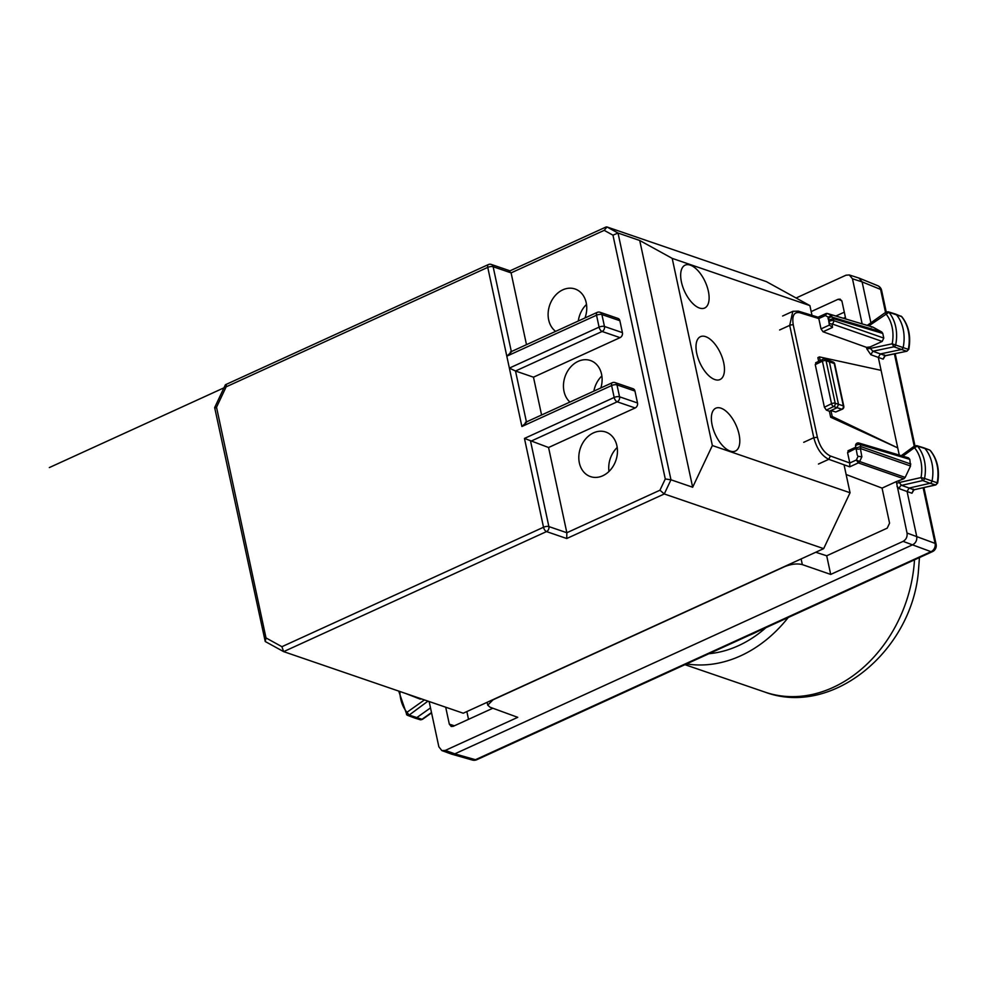 <?xml version="1.0" encoding="UTF-8"?>
<svg xmlns="http://www.w3.org/2000/svg" width="987" height="987" viewBox="0 0 987 987"><rect width="100%" height="100%" fill="white"/><g stroke="black" fill="none" stroke-linecap="round" stroke-linejoin="round"><path stroke-width="1.48" d="M476.832 759.706A6.551 3.158 -114.5 0 1 475.426 759.719A6.551 5.095 105.9 0 1 472.317 760.039A6.551 6.551 0 0 0 476.869 759.682L932.419 551.659A6.551 3.158 -114.5 0 1 931.012 551.684L903.093 541.37C906.177 539.568 907.497 536.792 907.028 533.029L896.615 483.099A2.616 0.95 167.9 0 0 899.169 482.532L901.6 485.357L913.962 489.786L911.951 493.253L899.613 488.824A2.616 2.06 109.9 0 1 901.6 485.357L922.746 480.558A2.393 1.912 -71.1 0 0 924.56 478.448L921.031 477.56L922.746 480.558L930.075 483.285L909.064 488.059L907.09 491.538L916.713 536.385C917.17 540.148 915.862 542.924 912.778 544.725L454.81 753.846L445.347 750.391L517.743 717.339L490.058 707.21L487.738 705.162L487.122 702.312M903.093 541.37L830.696 574.422L802.332 564.613C797.151 563.306 791.192 564.009 784.468 566.723L493.044 699.795L487.738 705.162M445.347 750.391L441.868 750.589L438.857 746.814L429.135 701.535M932.382 551.684A6.551 6.551 0 0 0 936.108 544.343A6.551 2.381 -12.1 0 0 935.084 543.381A6.551 5.367 110.9 0 1 931.012 551.684L475.426 759.719L454.81 753.846L451.602 754.142L441.855 750.589M466.851 711.578L468.517 719.338M492.846 708.234L453.23 726.321L451.232 726.481L449.332 724.174L445.692 707.21M846.13 474.513L882.057 488.109L889.571 523.147L887.202 528.156L826.699 555.78L815.731 552.264M421.659 698.969L420.104 699.092L405.706 693.491M430.505 707.889L416.576 717.759A2.616 2.085 108.9 0 1 414.787 718.055L407.532 715.341A2.393 1.912 108.9 0 1 406.866 714.847L406.94 712.306L409.173 715.069A2.393 1.912 108.9 0 1 407.532 715.341M398.711 691.097L406.866 714.847M431.504 712.552L421.782 719.437A2.455 1.962 108.9 0 1 420.166 719.733L422.374 719.4L409.173 715.069L427.976 701.128M428.568 701.338A2.616 2.073 -69.1 0 0 428.42 701.436L429.185 701.72M870.892 322.811L862.107 281.887L858.924 278.05L849.289 274.954L845.982 275.213L796.09 298M845.76 318.974L841.997 301.43L840.196 299.16L838.099 299.283L811.178 311.584M829.388 411.258L830.943 410.543L835.742 411.986L841.8 409.223L833.596 406.558A2.616 1.369 -116.1 0 1 831.535 403.72L822.405 361.168A2.616 0.95 -12.1 0 1 826.07 360.674A2.616 2.097 -74.7 0 0 824.7 359.108L828.142 360.058L829.314 361.55L838.518 404.473L836.951 407.804L830.943 410.543L832.226 416.502L830.659 417.217L829.388 411.258L826.366 410.098L824.392 407.224L815.25 364.647L816.2 362.747M832.226 416.502L897.726 447.901L830.659 417.217M862.107 281.875L880.589 289.425A6.551 2.381 -12.1 0 1 881.613 290.375A6.551 6.551 0 0 0 877.69 285.687A6.551 5.33 112.2 0 1 880.589 289.425L885.524 312.435M824.392 407.224L831.535 403.72A2.616 0.95 -12.1 0 1 835.199 403.227L826.07 360.674L834.237 363.5A2.616 0.95 -12.1 0 1 834.706 363.895A2.616 2.616 0 0 0 833.114 362.007A2.616 2.048 -68.5 0 1 834.237 363.5L843.33 405.867A2.616 0.95 -12.1 0 1 843.799 406.262L834.706 363.895M820.222 360.563L819.444 356.899L881.095 370.359L899.268 455.081M835.742 411.986L842.33 409.198A2.616 2.616 0 0 0 843.799 406.249M857.641 443.151A2.616 2.085 106.6 0 1 858.924 443.027L908.484 457.832L909.792 459.374L910.545 466.012L860.393 448.505A2.616 1.641 170 0 1 857.765 449.159A2.616 1.641 170 0 1 856.025 448.024L860.652 446.543L860.232 444.582A2.616 0.95 -12.1 0 0 857.308 444.792A2.616 0.95 -12.1 0 0 855.606 446.062L857.271 455.069L858.085 456.315L861.861 456.808L859.64 461.521L856.346 460.004L858.085 456.315M909.792 459.374L860.232 444.582A2.616 2.085 106.6 0 0 858.924 443.027A2.616 2.616 0 0 0 855.581 445.853A2.616 2.455 -6.8 0 0 855.606 446.062L857.271 455.069M848.561 450.751L847.574 452.638L849.807 462.989L849.721 466.826L828.784 459.313L818.457 464.038M855.889 448.443L847.574 452.638M910.545 466.012L905.178 477.412L903.845 478.781L896.295 481.607L896.615 483.099M905.178 477.412L859.64 461.521A2.616 2.048 109.2 0 1 858.332 462.891L856.346 460.004L849.807 462.989L830.363 455.982C824.256 452.984 819.926 446.741 817.372 437.266L793.264 324.933C791.833 315.84 793.955 311.744 799.618 312.669L818.815 318.579L817.692 317.592M936.601 482.939L937.194 482.779A2.455 1.962 -71.1 0 1 935.331 484.925L913.962 489.786L935.799 484.95L930.075 483.285A2.616 2.085 -71.1 0 0 932.061 480.977A39.27 31.288 -71.1 0 0 924.93 448.48A2.616 2.085 -71.1 0 0 924.116 447.925L916.726 445.63A2.393 1.912 -71.1 0 0 916.701 445.618M898.849 481.064L899.169 482.532L921.031 477.56A36.433 29.03 -71.1 0 0 914.468 447.679L917.466 446.136A2.393 1.912 -71.1 0 0 916.738 445.643L914.542 445.988L901.254 455.673M902.846 456.142L914.468 447.679L915.146 445.951M930.099 450.405A2.455 1.962 -71.1 0 0 929.396 449.912L917.466 446.136A39.048 31.115 -71.1 0 1 924.56 478.448L937.194 482.779A39.11 31.165 -71.1 0 0 930.099 450.405M930.642 451.071L930.457 450.652C937.416 459.362 939.809 470.157 937.65 483.025L935.799 484.95M888.127 311.756A2.393 1.912 108.9 0 1 888.152 311.769L895.542 314.063A2.616 2.085 108.9 0 1 896.369 314.631A39.27 31.288 108.9 0 1 903.216 347.264A2.616 2.085 108.9 0 1 901.205 349.546L880.318 353.951L878.319 357.43L881.095 370.359M830.696 574.422L826.699 555.78M882.057 488.109L896.295 481.607M792.832 311.337L789.699 325.377L813.794 437.71C816.742 448.641 821.739 455.846 828.784 459.313L830.363 455.982M818.667 361.316L817.878 357.615L819.444 356.899M883.772 338.085L833.633 320.59A2.616 0.95 -12.1 0 0 830.709 320.787A2.616 0.95 -12.1 0 0 829.006 322.07L828.587 320.096L833.213 318.616L882.773 333.421L883.772 338.085L882.193 341.428L870.078 346.955L866.5 347.362L823.022 331.768L821.024 328.893L818.815 318.579M849.301 274.966L852.472 278.79L862.144 323.859M823.022 331.768L832.497 327.45L829.376 325.056L828.587 320.096A2.616 2.591 -22.9 0 1 832.226 317.209L881.798 332.014L872.927 327.116L871.299 327.092M882.773 333.421L881.798 332.014M829.376 325.056L829.006 322.07A2.616 2.418 -7.2 0 0 832.053 323.921L832.497 327.45M826.316 313.669L825.761 313.681A2.616 2.616 0 0 1 827.599 313.545A2.616 2.085 106.6 0 1 827.92 313.681L872.927 327.116L827.599 313.545A2.616 2.085 106.6 0 0 826.316 313.669L825.354 315.544A2.616 1.567 -61.1 0 1 827.92 313.681L831.585 315.704L828.229 317.123L825.354 315.544L818.803 318.53M828.044 318.826L828.229 317.123M864.365 324.526A2.616 2.097 -73.1 0 1 864.353 324.489L867.265 325.377L886.018 312.089L888.164 311.769A2.393 1.912 108.9 0 1 888.905 312.287L901.526 316.556A39.11 31.165 108.9 0 1 908.348 349.053A2.455 1.962 108.9 0 1 906.461 351.187L893.877 346.807L872.853 351.249L870.386 348.411L866.82 348.855L870.842 354.728L872.853 351.249L885.549 355.727L884.562 356.455L884.475 354.938M868.868 325.87L888.905 312.287A39.048 31.115 108.9 0 1 895.715 344.734A2.393 1.912 108.9 0 1 893.877 346.807L892.186 343.809L907.756 349.188M870.078 346.955L870.386 348.411L892.186 343.809A36.433 29.03 108.9 0 0 885.894 313.817L886.597 312.065M900.823 316.05A2.455 1.962 108.9 0 1 901.526 316.556L895.628 314.1M902.081 317.234L901.884 316.79C908.768 325.611 911.075 336.444 908.805 349.299L906.917 351.212L885.216 355.678L883.18 359.145L884.883 355.32M782.592 316.013L793.104 311.226M792.845 311.337L798.31 311.127L818.112 317.209M463.236 713.219L283.639 651.63L546.527 531.586L566.723 538.52L664.276 493.969L823.664 548.636L463.236 713.219M281.912 646.695L283.639 651.63L265.232 641.513L266.009 637.923L281.912 646.695L543.516 527.243A3.923 1.9 65.5 0 0 546.527 531.586A3.923 3.134 -71.1 0 0 548.883 526.577A3.923 1.431 167.9 0 0 543.516 527.243L524.455 438.425L548.562 447.506L635.147 407.964A3.923 3.134 108.9 0 0 637.503 402.967L634.949 391.049A3.923 3.134 108.9 0 0 633.099 388.755L615.135 382.598A3.923 3.923 0 0 0 612.224 382.746A3.923 1.9 65.5 0 0 611.619 385.547L614.173 397.465L524.455 438.425M526.503 422.276L521.901 426.507L611.619 385.547A3.923 1.431 167.9 0 1 616.986 384.881L619.552 396.811A3.923 1.431 167.9 0 0 614.173 397.465A3.923 1.9 -114.5 0 0 617.183 401.808L530.599 441.349L548.883 526.577L566.846 532.733L566.723 538.52M548.562 447.506L566.846 532.733L659.958 490.218L664.276 493.969L670.963 479.793L692.664 487.233L712.355 445.532L672.196 258.372L639.724 240.483L692.664 487.233M712.355 445.532L850.054 492.747L823.664 548.636M811.98 315.322L809.895 305.6L766.381 281.628L606.98 226.961L618.022 233.043L612.964 235.177L665.275 478.966L670.963 479.793L618.022 233.043L639.724 240.483M850.054 492.747L844.045 464.791M809.895 305.6L672.196 258.372M690.283 265.133A23.565 11.363 65.5 0 0 685.101 265.158A23.565 11.363 65.5 0 0 682.708 286.637A23.565 11.363 65.5 0 0 699.487 308.043A23.565 11.363 65.5 0 0 704.681 308.018A23.565 11.363 65.5 0 0 707.074 286.538A23.565 11.363 65.5 0 0 690.283 265.133M705.631 336.653A23.565 11.363 65.5 0 0 700.449 336.678A23.565 11.363 65.5 0 0 696.76 353.494A23.565 11.363 65.5 0 0 714.835 379.563A23.565 11.363 65.5 0 0 720.016 379.551A23.565 11.363 65.5 0 0 723.705 362.735A23.565 11.363 65.5 0 0 705.631 336.653M720.979 408.174A23.565 11.363 65.5 0 0 715.797 408.199A23.565 11.363 65.5 0 0 713.404 429.678A23.565 11.363 65.5 0 0 730.183 451.084A23.565 11.363 65.5 0 0 735.364 451.071A23.565 11.363 65.5 0 0 737.758 429.579A23.565 11.363 65.5 0 0 720.979 408.174M215.314 407.964L216.523 407.249L226.159 386.83L487.751 267.378A3.923 1.9 -114.5 0 1 488.368 264.578L225.406 384.745L214.66 407.582L265.232 641.513M509.366 368.102L599.084 327.129A3.923 1.431 -12.1 0 1 604.463 326.475A3.923 3.134 108.9 0 1 602.095 331.484L515.51 371.013L509.366 368.102L521.901 426.507M526.429 421.918L515.51 371.013L533.473 377.182L541.579 414.996M526.49 344.673L511.093 272.881L509.44 271.499M619.861 320.713A3.923 3.134 -71.1 0 0 618.01 318.431L600.047 312.274A3.923 3.134 108.9 0 1 601.897 314.557L604.463 326.475L622.415 332.631L619.861 320.713L601.897 314.557A3.923 1.431 167.9 0 0 596.53 315.211L599.084 327.129A3.923 1.9 -114.5 0 0 602.095 331.484L620.058 337.64A3.923 3.134 -71.1 0 0 622.415 332.631M533.473 377.182L620.058 337.64M584.983 317.962A23.565 18.778 -71.1 0 0 575.076 288.994A23.565 18.778 -71.1 0 0 562.837 289.82A23.565 18.778 -71.1 0 0 548.525 309.696A23.565 18.778 -71.1 0 0 555.632 331.361M600.849 387.94A23.565 18.778 -71.1 0 0 601.564 374.221A23.565 18.778 -71.1 0 0 590.423 360.514A23.565 18.778 -71.1 0 0 578.185 361.341A23.565 18.778 -71.1 0 0 564.009 391.37A23.565 18.778 -71.1 0 0 569.943 402.054M593.52 432.861A23.565 18.778 -71.1 0 0 578.863 455.636A23.565 18.778 -71.1 0 0 590.485 476.61A23.565 18.778 -71.1 0 0 602.736 475.783A23.565 18.778 -71.1 0 0 617.393 453.008A23.565 18.778 -71.1 0 0 605.771 432.035A23.565 18.778 -71.1 0 0 593.52 432.861M617.208 447.456A23.565 18.778 -71.1 0 0 608.979 471.453M601.86 375.936A23.565 18.778 -71.1 0 0 593.866 391.123M226.159 386.83L226.344 384.609M510.131 270.894L491.279 264.43A3.923 3.134 108.9 0 1 493.13 266.712L511.34 351.594M612.964 235.177L604.204 230.353L606.98 226.961L605.993 227.022L509.995 270.845M511.414 351.952L506.812 356.184L596.53 315.211A3.923 1.9 -114.5 0 1 597.135 312.41A3.923 3.923 0 0 1 600.047 312.274M578.296 321.022A23.565 18.778 108.9 0 1 586.512 304.415M765.887 627.707A119.785 95.431 108.9 0 1 708.937 653.715M788.231 617.504A130.913 104.301 108.9 0 1 686.594 663.918M757.202 631.68A99.49 79.268 108.9 0 1 749.195 635.332M520.68 420.807L487.751 267.378L49.35 467.567M845.415 317.37L843.429 318.27M449.332 724.174L454.39 725.79M419.241 698.13L421.523 699.03M424.435 699.919L406.94 712.306A36.433 29.03 108.9 0 1 399.846 691.48M835.878 316.025L844.304 312.176M838.099 299.283L841.714 300.603M907.028 533.029L935.084 543.381L923.153 487.825M914.233 446.223L894.407 353.852M842.33 409.198A2.616 1.258 65.5 0 1 841.8 409.223A2.616 2.122 -73.8 0 0 843.33 405.867L835.199 403.227A2.616 2.023 -69.5 0 1 833.596 406.558L826.366 410.098M824.7 359.108A2.616 2.616 0 0 0 822.862 359.28A2.616 1.369 -115.9 0 0 822.405 361.168L815.25 364.647M861.861 456.808L860.393 448.505A2.616 2.048 -70.8 0 0 860.652 446.543L910.804 464.05M903.845 478.781L858.332 462.891L849.721 466.826M870.842 354.728L883.18 359.145M911.951 493.253L913.666 489.453M899.613 488.824L897.023 486.418M793.264 324.933A2.616 0.95 -12.1 0 0 789.699 325.377L779.619 329.979M817.372 437.266L813.794 437.71L803.726 442.312M866.82 348.855L866.5 347.362M801.123 558.938L802.332 564.613M862.107 281.887L852.472 278.79M882.193 341.428L832.053 323.921A2.616 2.048 109.2 0 0 833.633 320.59L833.213 318.616A2.616 2.085 -73.4 0 0 832.226 317.209L831.585 315.704M821.024 328.893L829.388 325.081M798.31 311.127L799.618 312.669M665.275 478.966L659.958 490.218M604.204 230.353L511.093 272.881L493.13 266.712A3.923 1.431 -12.1 0 0 487.751 267.378L506.812 356.184M216.523 407.249L266.009 637.923M634.949 391.049L616.986 384.881A3.923 3.134 -71.1 0 0 615.135 382.598M635.147 407.964L617.183 401.808A3.923 3.134 -71.1 0 0 619.552 396.811L637.503 402.967M914.505 559.851A130.913 104.301 108.9 0 1 913.53 570.104A130.913 104.301 108.9 0 1 764.925 692.097C831.881 717.142 910.557 651.815 918.268 573.077L919.452 557.581M451.602 754.142L472.317 760.039M406.508 714.6L407.545 715.341M420.191 719.745L414.873 718.092M422.374 719.4L431.578 712.885M936.108 544.343L923.943 487.652M914.949 445.754L895.197 353.691M886.24 311.954L881.613 290.375M855.741 447.234L848.006 450.763M855.902 448.629L855.569 445.853M929.421 449.924L924.202 447.962M913.246 489.071L913.345 490.564L914.307 489.836M859.233 278.161L877.69 285.687M822.862 359.28L815.644 362.784M828.155 360.058L833.114 362.007M906.905 351.212L885.549 355.727M818.05 317.197L825.761 313.681M525.355 422.411L612.224 382.746M491.279 264.43A3.923 3.923 0 0 0 488.368 264.578M510.267 352.075L597.135 312.41M684.941 664.67L764.925 692.097"/></g></svg>
